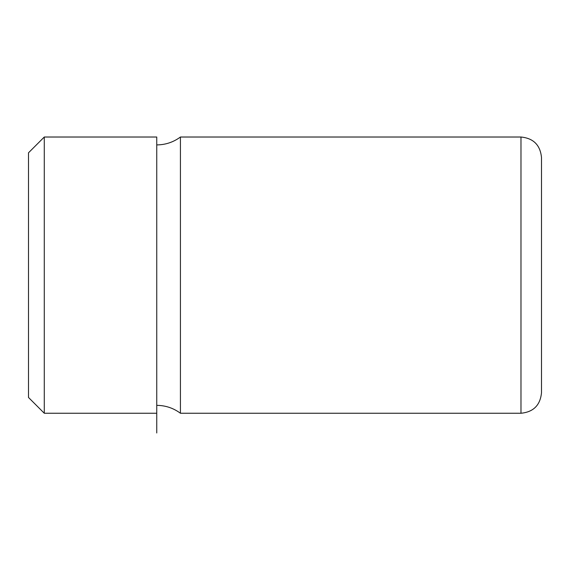 <?xml version="1.0" encoding="UTF-8"?>
<svg xmlns="http://www.w3.org/2000/svg" width="570" height="570" viewBox="0 0 570 570"><rect width="100%" height="100%" fill="white"/><g stroke="black" fill="none" stroke-linecap="round" stroke-linejoin="round"><path stroke-width="0.85" d="M28.5 216.486L28.5 397.468L44.282 413.25L44.282 137.021L28.5 152.803L28.5 216.486M156.75 432.979L156.75 137.021L44.282 137.021M180.426 137.021L520.98 137.021L520.98 413.25L180.426 413.25L180.426 137.021C173.387 142.208 165.492 144.837 156.75 144.908M520.98 413.25C533.442 412.032 540.282 405.192 541.5 392.73L541.5 157.541C540.282 145.072 533.442 138.232 520.98 137.021M156.75 413.25L44.282 413.25M180.426 413.25C173.387 408.063 165.492 405.427 156.75 405.356"/></g></svg>
